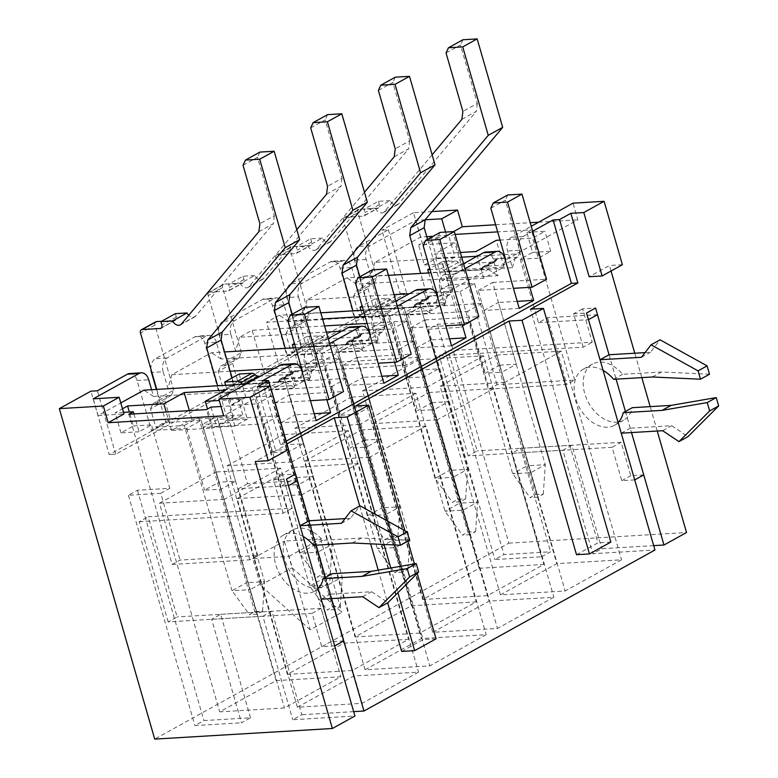 <?xml version="1.0" encoding="UTF-8"?>
<svg xmlns="http://www.w3.org/2000/svg" width="778" height="778" viewBox="0 0 778 778"><rect width="100%" height="100%" fill="white"/><g stroke="black" fill="none" stroke-linecap="round" stroke-linejoin="round"><path stroke-width="0.58" stroke-dasharray="3.89 2.92" d="M250.526 717.793L220.66 614.319L211.635 619.307L241.501 722.781L250.526 717.793L203.904 720.574L194.889 725.563L241.501 722.781M220.66 614.319L271.93 611.255L301.796 714.729L292.781 719.728L354.933 716.013M271.93 611.255L262.906 616.254L292.781 719.728M172.152 564.449L249.845 559.81L257.742 555.443L180.049 560.082L172.152 564.449L128.798 414.236M257.294 386.812L275.597 450.229L255.301 461.461M309.041 520.764L316.082 545.164M325.408 577.48L331.496 598.574L330.232 594.197L371.67 591.727L387.989 602.629M609.057 354.758L616.098 379.158M625.424 411.465L631.512 432.568L630.248 428.192L671.686 425.712L688.005 436.623M657.235 431.031L650.184 406.622M641.821 377.622L634.77 353.222M611.041 271.016L609.456 265.502L589.15 276.735M576.508 554.695L597.942 542.84L530.499 309.187M401.691 651.429L423.125 639.574L355.682 405.921M359.718 506.021L370.639 543.841M378.234 570.148L387.658 602.814M270.151 386.044L286.956 443.946M297.478 480.707L247.492 483.692L229.189 420.266L247.316 419.186L241.54 399.163L219.26 400.495M241.54 399.163L229.131 406.028L221.001 406.515M123.498 412.33L115.183 412.826L122.477 408.79M93.253 398.832L98.077 415.52L120.785 402.946M98.077 415.52L123.974 413.974M246.052 384.079L285.263 381.745L223.685 415.812M133.942 413.935L139.087 431.771L151.496 424.905L169.798 488.331L137.434 490.257L128.409 495.255L160.783 493.32L180.049 560.082M160.783 493.32L169.798 488.331M211.003 407.108L216.78 427.132L229.189 420.266M247.492 483.692L238.476 488.681L288.453 485.696M257.742 555.443L238.476 488.681M249.845 559.81L206.491 409.607M211.635 619.307L262.906 616.254M128.409 495.255L194.889 725.563M541.517 556.776L550.542 551.787L503.92 554.568L494.905 559.557L541.517 556.776L511.652 453.302L520.677 448.313L550.542 551.787M297.391 707.202L353.786 675.994L418.525 672.134L362.13 703.331L297.391 707.202L237.173 498.581L293.569 467.374L353.786 675.994M365.067 669.751L421.462 638.553L486.201 634.683L429.806 665.89L365.067 669.751L304.85 461.14L361.245 429.933L421.462 638.553M432.733 632.31L489.129 601.102L553.878 597.241L497.482 628.449L432.733 632.31L372.526 423.689L428.911 392.491L489.129 601.102M500.41 594.869L556.805 563.661L621.544 559.8L565.149 590.998L500.41 594.869L440.192 386.248L496.588 355.04L556.805 563.661M276.093 680.633L340.832 676.772L284.437 707.97L219.697 711.841L276.093 680.633L215.876 472.013L280.625 468.152L340.832 676.772M343.769 643.192L408.508 639.322L352.113 670.529L287.374 674.39L343.769 643.192L283.552 434.571L348.291 430.701L408.508 639.322M411.436 605.741L476.185 601.88L419.789 633.078L355.04 636.949L411.436 605.741L351.218 397.12L415.967 393.26L476.185 601.88M479.112 568.3L543.851 564.429L487.456 595.637L422.717 599.498L479.112 568.3L418.895 359.679L483.644 355.818L543.851 564.429M353.669 711.637L301.796 714.729M432.033 211.577L413.488 212.686L508.87 543.141L154.715 739.1M508.87 543.141L686.527 532.531M653.685 545.631L601.812 548.723L592.797 553.722L654.95 550.007M520.677 448.313L571.947 445.249L601.812 548.723M571.947 445.249L562.922 450.238L592.797 553.722M489.09 389.078L496.986 384.711L574.679 380.072L566.783 384.439L489.09 389.078L469.815 322.316L437.45 324.251L428.425 329.25L460.8 327.314L442.488 263.888L454.897 257.032L449.12 236.998L430.993 238.078L418.583 244.944L454.838 242.785L434.532 254.017L460.333 252.48M279.098 365.67L420.499 357.228L406.067 365.222L264.666 373.664L279.098 365.67L266.582 322.277L322.549 318.941M365.115 316.403L407.973 313.835L420.606 306.853L363.345 310.266M320.779 312.805L279.214 315.294L266.582 322.277M406.067 365.222L393.542 321.829L367.138 323.405M324.572 325.943L252.14 330.271L239.507 337.253L326.342 332.08M341.698 331.156L367.79 329.6M368.908 329.532L380.909 328.822L393.542 321.829M150.922 369.2A10.697 7.342 -93.4 0 1 155.367 358.707L195.064 336.738A10.697 7.342 -93.4 0 1 197.32 336.077A10.697 7.342 -93.4 0 1 204.721 343.01L219.172 393.075L254.396 390.974L268.828 382.99L233.614 385.091L219.163 335.026A10.697 7.342 -93.4 0 1 223.033 321.265L262.74 299.297A10.697 7.342 -93.4 0 1 264.997 298.626A10.697 7.342 -93.4 0 1 272.397 305.569L286.849 355.634L322.073 353.533L336.504 345.539L301.281 347.649L286.829 297.575A10.697 7.342 -93.4 0 1 290.709 283.814L330.417 261.846A10.697 7.342 -93.4 0 1 332.663 261.184A10.697 7.342 -93.4 0 1 340.074 268.118L354.525 318.192L389.739 316.082L404.181 308.098L368.957 310.198L354.505 260.134A10.697 7.342 -93.4 0 1 358.386 246.373L388.387 229.773L381.91 230.162L400.213 293.578L109.221 454.595L90.919 391.169M404.181 308.098L422.007 369.851L438.578 368.86L424.136 376.844L407.565 377.836L422.007 369.851M519.227 308.36L484.004 310.461L501.829 372.215L485.258 373.197L499.69 365.213L481.874 303.459L420.752 307.106L438.578 368.86M499.69 365.213L516.271 364.221L501.829 372.215M517.205 301.349L498.445 302.467L516.271 364.221M532.677 231.241L523.088 236.541A10.697 7.342 86.6 0 0 519.218 250.302L529.906 287.345M425.177 219.785L415.831 220.339L370.036 245.673A10.697 7.342 86.6 0 0 366.156 259.434L370.98 276.122L512.381 267.69L507.557 250.993A10.697 7.342 -93.4 0 1 511.438 237.241L531.248 226.281M485.715 252.043A10.697 7.342 -93.4 0 1 493.126 258.986L497.939 275.675L356.538 284.116L351.724 267.428A10.697 7.342 86.6 0 0 344.314 260.484A10.697 7.342 86.6 0 0 342.067 261.155L302.36 283.124A10.697 7.342 86.6 0 0 298.489 296.885L286.829 297.575M420.752 307.106L406.32 315.1L467.432 311.453L485.258 373.197M406.32 315.1L424.136 376.844M389.739 316.082L407.565 377.836M336.504 345.539L354.33 407.293L370.902 406.301L356.47 414.295L339.889 415.287L354.33 407.293M451.551 345.802L416.337 347.902L434.163 409.656L417.582 410.648L432.023 402.654L414.197 340.91L353.076 344.557L370.902 406.301M432.023 402.654L448.595 401.672L434.163 409.656M449.538 338.8L430.769 339.918L448.595 401.672M465.011 268.682L455.422 273.992A10.697 7.342 86.6 0 0 451.541 287.743L462.239 324.796M451.541 287.743L439.891 288.444L444.705 305.132L303.303 313.573L298.489 296.885M272.397 305.569L284.048 304.869L288.871 321.557L430.263 313.116L425.449 296.428L437.1 295.737M353.076 344.557L338.644 352.541L399.766 348.894L417.582 410.648M338.644 352.541L356.47 414.295M322.073 353.533L339.889 415.287M268.828 382.99L286.654 444.744L303.235 443.752L288.794 451.736L272.222 452.728L286.654 444.744M383.885 383.253L348.661 385.353L366.487 447.097L349.915 448.089L364.347 440.105L346.521 378.351L285.409 381.998L303.235 443.752M364.347 440.105L380.919 439.113L366.487 447.097M381.862 376.241L363.102 377.359L380.919 439.113M397.334 306.124L387.745 311.433A10.697 7.342 86.6 0 0 383.865 325.194L394.563 362.237M383.865 325.194L372.215 325.885L377.029 342.573L235.627 351.014L230.813 334.326L219.163 335.026M204.721 343.01L216.381 342.31L221.195 359.008L362.597 350.567L357.773 333.879L369.433 333.179M285.409 381.998L270.968 389.992L332.089 386.335L349.915 448.089M270.968 389.992L288.794 451.736M254.396 390.974L272.222 452.728M129.644 373.518A10.697 7.342 -93.4 0 1 137.054 380.452L151.506 430.526L186.72 428.425L201.162 420.431L165.938 422.532L156.388 389.428M201.162 420.431L218.988 482.185L235.559 481.193L221.117 489.187L204.546 490.169L218.988 482.185M316.208 420.694L280.994 422.794L298.81 484.548L282.239 485.54L296.671 477.546L278.855 415.792L217.733 419.439L235.559 481.193M296.671 477.546L313.252 476.554L298.81 484.548M314.186 413.692L295.426 414.81L313.252 476.554M329.658 343.575L320.069 348.875A10.697 7.342 86.6 0 0 316.199 362.636L326.886 399.688M316.199 362.636L304.538 363.336L309.362 380.024L167.96 388.465L163.137 371.767L151.866 372.448M151.584 389.72L153.519 396.449L294.92 388.008L290.106 371.32L301.757 370.629M217.733 419.439L203.301 427.433L264.413 423.786L282.239 485.54M203.301 427.433L221.117 489.187M186.72 428.425L204.546 490.169M163.137 371.767A10.697 7.342 86.6 0 1 167.017 358.016L206.724 336.047A10.697 7.342 86.6 0 1 208.971 335.376L197.32 336.077M230.813 334.326A10.697 7.342 86.6 0 1 234.693 320.565L274.391 298.596A10.697 7.342 86.6 0 1 276.647 297.935L264.997 298.626M368.957 310.198L354.525 318.192M301.281 347.649L286.849 355.634M284.048 304.869A10.697 7.342 86.6 0 0 276.647 297.935M233.614 385.091L219.172 393.075M216.381 342.31A10.697 7.342 86.6 0 0 208.971 335.376M165.938 422.532L151.506 430.526M328.228 338.615L308.419 349.575A10.697 7.342 -93.4 0 0 304.538 363.336M395.905 301.164L376.095 312.124A10.697 7.342 -93.4 0 0 372.215 325.885M463.571 263.723L443.761 274.683A10.697 7.342 -93.4 0 0 439.891 288.444M484.004 310.461L498.445 302.467M416.337 347.902L430.769 339.918M418.049 289.494A10.697 7.342 -93.4 0 1 425.449 296.428M348.661 385.353L363.102 377.359M350.372 326.935A10.697 7.342 -93.4 0 1 357.773 333.879M280.994 422.794L295.426 414.81M282.696 364.386A10.697 7.342 -93.4 0 1 290.106 371.32M461.685 257.187L374.85 262.371L420.645 237.027L426.762 236.668M477.05 256.263L503.133 254.707M504.251 254.639L516.252 253.929L577.84 219.853L573.016 203.165M495.625 224.754L530.217 222.693M538.629 222.197L577.84 219.853M453.564 231.601L446.543 235.481L433.035 236.288M455.111 234.411L453.632 234.509L449.12 236.998M597.494 314.701L547.508 317.687L538.493 322.675L520.181 259.259L532.59 252.393L526.813 232.359L531.316 229.87L497.677 231.873M526.813 232.359L544.94 231.28L532.531 238.146L500.05 240.081M460.8 327.314L469.815 322.316M496.986 384.711L453.632 234.509M574.679 380.072L531.316 229.87M547.508 317.687L566.783 384.439M437.45 324.251L503.92 554.568M538.493 322.675L588.469 319.69M278.855 415.792L264.413 423.786M346.521 378.351L332.089 386.335M414.197 340.91L399.766 348.894M481.874 303.459L467.432 311.453M230.162 371.223L171.831 374.704L211.538 352.735L224.599 351.957M274.031 368.607L300.114 367.051M301.232 366.983L313.233 366.263L352.94 344.294L295.669 347.717M352.94 344.294L362.597 350.567M309.362 380.024L313.233 366.263M171.831 374.704L167.96 388.465M221.195 359.008L211.538 352.735M420.606 306.853L430.263 313.116M420.499 357.228L407.973 313.835M377.029 342.573L380.909 328.822M239.507 337.253L235.627 351.014M264.666 373.664L252.14 330.271M288.871 321.557L279.214 315.294M394.018 294.629L307.184 299.812L346.881 277.843L388.455 275.363M409.374 293.714L435.466 292.158M436.575 292.09L448.585 291.371L488.283 269.402L431.022 272.825M488.283 269.402L497.939 275.675M444.705 305.132L448.585 291.371M307.184 299.812L303.303 313.573M356.538 284.116L346.881 277.843M413.488 212.686L381.91 230.162M622.4 264.724L609.456 265.502M310.228 629.83L260.474 585.26L252.772 558.555L289.027 556.396L310.228 629.83L341.805 612.354L292.061 567.784L284.349 541.08L320.604 538.921L341.805 612.354M289.027 556.396L320.604 538.921M483.644 355.818L427.248 387.016L487.456 595.637M427.248 387.016L362.499 390.887L422.717 599.498M362.499 390.887L418.895 359.679M285.263 381.745L294.92 388.008M153.519 396.449L143.862 390.177M374.85 262.371L370.98 276.122M415.831 220.339L420.645 237.027M512.381 267.69L516.252 253.929M445.561 232.077L446.543 235.481M415.967 393.26L359.572 424.467L419.789 633.078M359.572 424.467L294.833 428.328L355.04 636.949M294.833 428.328L351.218 397.12M348.291 430.701L291.896 461.908L352.113 670.529M291.896 461.908L227.157 465.769L287.374 674.39M227.157 465.769L283.552 434.571M280.625 468.152L224.229 499.35L284.437 707.97M224.229 499.35L159.48 503.22L219.697 711.841M159.48 503.22L215.876 472.013M496.588 355.04L561.327 351.179L621.544 559.8M561.327 351.179L504.941 382.377L565.149 590.998M504.941 382.377L440.192 386.248M428.911 392.491L493.66 388.621L553.878 597.241M493.66 388.621L437.265 419.828L497.482 628.449M437.265 419.828L372.526 423.689M361.245 429.933L425.984 426.072L486.201 634.683M425.984 426.072L369.589 457.269L429.806 665.89M369.589 457.269L304.85 461.14M293.569 467.374L358.318 463.513L418.525 672.134M358.318 463.513L301.922 494.72L362.13 703.331M301.922 494.72L237.173 498.581M428.425 329.25L494.905 559.557M442.488 263.888L424.36 264.977L418.583 244.944M462.55 269.489L442.244 280.722L483.683 278.252L503.979 267.01L462.55 269.489L454.838 242.785M503.979 267.01L496.276 240.314M532.59 252.393L550.717 251.313L538.308 258.17L532.531 238.146M538.308 258.17L520.181 259.259M511.652 453.302L562.922 450.238M550.717 251.313L544.94 231.28M424.36 264.977L436.769 258.111L430.993 238.078M436.769 258.111L454.897 257.032M442.244 280.722L434.532 254.017M483.683 278.252L475.971 251.547M610.886 542.072L597.942 542.84M262.098 380.957L280.401 444.374L286.158 441.194M280.401 444.374L286.878 443.985M388.387 229.773L406.69 293.189L400.213 293.578M406.69 293.189L115.698 454.206L109.221 454.595M115.698 454.206L97.396 390.789M260.474 585.26L292.061 567.784M252.772 558.555L284.349 541.08M137.434 490.257L203.904 720.574M212.987 428.026L233.293 416.794L191.855 419.264L171.549 430.497L212.987 428.026L207.512 409.043M171.549 430.497L166.21 412.009M139.087 431.771L120.96 432.85L133.369 425.984L129.323 411.98M133.369 425.984L151.496 424.905M247.316 419.186L234.907 426.052L216.78 427.132M234.907 426.052L229.131 406.028M120.96 432.85L115.183 412.826M191.855 419.264L189.355 410.628M233.293 416.794L225.581 390.089M375.268 514.268L383.992 544.464M390.78 567.989L397.908 592.7M436.069 638.806L423.125 639.574M417.193 573.396L414.45 563.904M407.876 541.128L404.852 530.654M288.55 449.46L275.597 450.229M504.679 257.956L498.766 258.315A5.164 3.569 -119 0 0 497.667 258.627A5.164 3.569 -119 0 0 496.413 260.173A5.164 3.569 61 0 1 495.148 261.719A5.164 3.569 61 0 1 494.049 262.03L461.617 263.966A5.164 3.569 61 0 1 458.281 262.449A5.164 3.569 -119 0 0 454.945 260.931L442.157 261.69L448.896 285.059L474.531 283.523L527.144 465.779L512.702 473.763L530.829 472.684L478.227 290.437L513.451 288.327M537.87 497.2L530.1 497.657L535.517 494.662L543.287 494.205L537.87 497.2L530.829 472.684L545.271 464.69L492.669 282.443L478.227 290.437M492.669 282.443L546.535 279.234M490.84 208.193L505.282 200.199L520.21 251.936L505.778 259.93M520.21 251.936L517.778 257.178L503.337 265.162L484.334 266.3A5.164 3.569 -119 0 0 483.226 266.611A5.164 3.569 -119 0 0 481.971 268.157A5.164 3.569 61 0 1 480.716 269.703A5.164 3.569 61 0 1 479.608 270.015L447.175 271.95A5.164 3.569 61 0 1 443.839 270.433A5.164 3.569 -119 0 0 440.504 268.916L430.069 269.538M517.778 257.178L505.204 257.926M442.157 261.69L429.777 268.536M428.668 272.961L434.464 293.043L460.099 291.517L512.702 473.763L530.1 497.657M448.896 285.059L434.464 293.043M474.531 283.523L460.099 291.517M507.723 194.967L505.282 200.199M543.287 494.205L545.271 464.69L527.144 465.779L535.517 494.662M503.337 265.162L505.447 260.63M377.7 208.154L359.572 209.233L345.14 217.227L363.268 216.148A3.569 2.46 61 0 0 364.026 215.924L378.468 207.94A3.569 2.46 61 0 1 377.7 208.154L363.268 216.148M376.737 277.814L357.948 212.734L343.506 220.719L362.295 285.808L376.737 277.814L374.296 283.056L370.416 283.289L355.974 291.273L359.854 291.05L374.296 283.056M370.416 283.289L367.975 288.531L353.533 296.515L358.833 314.876L387.318 313.174L435.009 478.402L453.136 477.322L405.445 312.095L431.343 310.548L420.635 273.438M367.975 288.531L373.275 306.882L358.833 314.876M373.275 306.882L401.759 305.19L387.318 313.174M401.759 305.19L449.451 470.408L435.009 478.402L452.407 502.296L457.824 499.301L465.594 498.844L460.177 501.839L452.407 502.296M460.177 501.839L453.136 477.322L467.578 469.329L419.887 304.101L405.445 312.095M419.887 304.101L445.784 302.554L431.343 310.548M445.784 302.554L427.53 239.332M446.047 52.982L460.479 44.988L477.342 103.406L462.9 111.39M432.13 154.793L384.381 211.713A7.138 4.931 61 0 1 383.389 212.54A7.138 4.931 61 0 1 375.579 208.621L363.929 209.311L364.892 212.647A3.569 2.46 61 0 1 364.026 215.924M461.889 119.335L476.321 111.342L398.813 203.729A7.138 4.931 61 0 1 397.821 204.556A7.138 4.931 61 0 1 390.021 200.627L375.579 208.621M390.021 200.627L378.361 201.327L363.929 209.311M378.361 201.327L379.333 204.663A3.569 2.46 61 0 1 378.468 207.94M357.948 212.734A3.569 2.46 61 0 1 358.814 209.457A3.569 2.46 61 0 1 359.572 209.233M477.342 103.406L476.321 111.342M462.92 39.746L460.479 44.988M465.594 498.844L467.578 469.329L449.451 470.408L457.824 499.301M343.506 220.719A3.569 2.46 61 0 1 344.372 217.441A3.569 2.46 61 0 1 345.14 217.227M359.854 291.05L362.295 285.808M353.533 296.515L355.974 291.273M634.712 479.909L621.768 480.687L612.13 447.301L468.142 455.898L477.167 450.909L448.264 350.771L592.253 342.174L582.615 308.798L595.569 308.02M468.142 455.898L439.239 355.76L448.264 350.771M439.239 355.76L583.228 347.173L592.253 342.174M583.228 347.173L573.59 313.787L582.615 308.798M573.59 313.787L586.544 313.019M645.059 352.609L650.486 352.278L660.065 339.83M641.471 357.277L650.486 352.278M709.507 374.228L661.446 372.001L622.604 374.315A32.102 22.183 -119 0 0 592.496 364.075A32.102 22.183 -119 0 0 586.768 399.143A32.102 22.183 -119 0 0 618.024 422.075M652.431 376.99L661.446 372.001M613.579 379.314L622.604 374.315M603.115 370.416A32.102 22.183 -119 0 0 583.471 369.064A32.102 22.183 -119 0 0 579.61 407.896A32.102 22.183 -119 0 0 614.562 425.245A32.102 22.183 -119 0 0 618.15 422.512M618.646 421.977A32.102 22.183 -119 0 0 623.586 420.256A32.102 22.183 -119 0 0 632.242 407.701M662.662 430.711L671.686 425.712M621.223 433.181L630.248 428.192M643.737 474.92L630.793 475.689L621.155 442.312L477.167 450.909M621.768 480.687L630.793 475.689M612.13 447.301L621.155 442.312M334.696 645.915L321.752 646.693L312.114 613.317L168.126 621.904L177.151 616.915L148.248 516.777L292.236 508.18L282.599 474.804L295.552 474.035M168.126 621.904L139.223 521.766L148.248 516.777M139.223 521.766L283.211 513.179L292.236 508.18M283.211 513.179L273.574 479.793L282.599 474.804M273.574 479.793L286.528 479.024M345.043 518.615L350.47 518.284L360.049 505.836M341.454 523.283L350.47 518.284M409.491 540.233L361.43 538.006L322.588 540.321A32.102 22.183 -119 0 0 292.479 530.081A32.102 22.183 -119 0 0 286.751 565.149A32.102 22.183 -119 0 0 318.007 588.09M352.415 542.995L361.43 538.006M313.563 545.32L322.588 540.321M303.089 536.421A32.102 22.183 -119 0 0 283.455 535.079A32.102 22.183 -119 0 0 279.594 573.901A32.102 22.183 -119 0 0 314.545 591.251A32.102 22.183 -119 0 0 318.134 588.518M318.63 587.993A32.102 22.183 -119 0 0 323.57 586.262A32.102 22.183 -119 0 0 332.225 573.707M362.645 596.716L371.67 591.727M321.207 599.186L330.232 594.197M343.72 640.926L330.776 641.694L321.139 608.318L177.151 616.915M321.752 646.693L330.776 641.694M312.114 613.317L321.139 608.318M437.003 295.407L431.1 295.757A5.164 3.569 -119 0 0 429.991 296.068A5.164 3.569 -119 0 0 428.736 297.614A5.164 3.569 61 0 1 427.482 299.16A5.164 3.569 61 0 1 426.373 299.472L393.94 301.407A5.164 3.569 61 0 1 390.605 299.89A5.164 3.569 -119 0 0 387.269 298.373L374.481 299.131L381.22 322.5L406.865 320.974L459.467 503.22L445.026 511.214L463.163 510.125L410.551 327.878L445.775 325.778M470.194 534.642L462.424 535.108L467.841 532.113L475.611 531.646L470.194 534.642L463.163 510.125L477.595 502.141L424.992 319.894L410.551 327.878M424.992 319.894L478.859 316.675M423.174 245.634L437.606 237.65L452.543 289.387L438.102 297.371M452.543 289.387L450.102 294.619L435.661 302.613L416.658 303.741A5.164 3.569 -119 0 0 415.549 304.062A5.164 3.569 -119 0 0 414.295 305.608A5.164 3.569 61 0 1 413.04 307.154A5.164 3.569 61 0 1 411.941 307.466L379.508 309.401A5.164 3.569 61 0 1 376.173 307.884A5.164 3.569 -119 0 0 372.837 306.357L362.392 306.979M450.102 294.619L437.528 295.377M374.481 299.131L362.11 305.978M360.992 310.412L366.788 330.494L392.423 328.958L445.026 511.214L462.424 535.108M381.22 322.5L366.788 330.494M406.865 320.974L392.423 328.958M440.047 232.408L437.606 237.65M475.611 531.646L477.595 502.141L459.467 503.22L467.841 532.113M435.661 302.613L437.781 298.071M310.033 245.605L291.906 246.684L277.464 254.669L295.591 253.589A3.569 2.46 61 0 0 296.36 253.375L310.792 245.381A3.569 2.46 61 0 1 310.033 245.605L295.591 253.589M309.061 315.265L290.272 250.176L275.84 258.16L294.629 323.249L309.061 315.265L306.62 320.507L302.739 320.731L288.298 328.724L292.188 328.491L306.62 320.507M302.739 320.731L300.298 325.972L285.866 333.966L291.157 352.317L319.651 350.615L367.342 515.843L385.47 514.764L337.778 349.536L363.676 347.99L352.959 310.889M300.298 325.972L305.598 344.333L291.157 352.317M305.598 344.333L334.083 342.631L319.651 350.615M334.083 342.631L381.774 507.859L367.342 515.843L384.74 539.747L390.148 536.752L397.918 536.285L392.501 539.28L384.74 539.747M392.501 539.28L385.47 514.764L399.902 506.779L352.21 341.552L337.778 349.536M352.21 341.552L378.108 340.005L363.676 347.99M378.108 340.005L359.864 276.774M378.371 90.423L392.812 82.439L409.666 140.847L395.234 148.831M364.464 192.244L316.704 249.164A7.138 4.931 61 0 1 315.712 249.981A7.138 4.931 61 0 1 307.913 246.062L296.253 246.762L297.215 250.098A3.569 2.46 61 0 1 296.36 253.375M394.213 156.777L408.654 148.783L331.146 241.17A7.138 4.931 61 0 1 330.154 241.997A7.138 4.931 61 0 1 322.345 238.078L307.913 246.062M322.345 238.078L310.694 238.768L296.253 246.762M310.694 238.768L311.657 242.104A3.569 2.46 61 0 1 310.792 245.381M290.272 250.176A3.569 2.46 61 0 1 291.137 246.898A3.569 2.46 61 0 1 291.906 246.684M409.666 140.847L408.654 148.783M395.243 77.197L392.812 82.439M397.918 536.285L399.902 506.779L381.774 507.859L390.148 536.752M275.84 258.16A3.569 2.46 61 0 1 276.705 254.892A3.569 2.46 61 0 1 277.464 254.669M292.188 328.491L294.629 323.249M285.866 333.966L288.298 328.724M369.336 332.848L363.423 333.198A5.164 3.569 -119 0 0 362.315 333.519A5.164 3.569 -119 0 0 361.06 335.065A5.164 3.569 61 0 1 359.806 336.611A5.164 3.569 61 0 1 358.697 336.923L326.274 338.858A5.164 3.569 61 0 1 322.938 337.341A5.164 3.569 -119 0 0 319.593 335.814L306.804 336.582L313.553 359.951L339.189 358.415L391.791 540.661L377.359 548.655L395.487 547.576L342.884 365.32L378.098 363.219M402.527 572.093L394.757 572.55L400.174 569.554L407.935 569.097L402.527 572.093L395.487 547.576L409.918 539.582L357.316 357.335L342.884 365.32M357.316 357.335L411.183 354.116M355.497 283.075L369.939 275.091L384.867 326.828L370.435 334.822M384.867 326.828L382.426 332.07L367.994 340.054L348.991 341.192A5.164 3.569 -119 0 0 347.883 341.503A5.164 3.569 -119 0 0 346.628 343.049A5.164 3.569 61 0 1 345.374 344.596A5.164 3.569 61 0 1 344.265 344.907L311.832 346.842A5.164 3.569 61 0 1 308.496 345.325A5.164 3.569 -119 0 0 305.161 343.808L294.726 344.43M382.426 332.07L369.851 332.819M306.804 336.582L294.434 343.429M293.316 347.854L299.112 367.936L324.757 366.409L377.359 548.655L394.757 572.55M313.553 359.951L299.112 367.936M339.189 358.415L324.757 366.409M372.37 269.849L369.939 275.091M407.935 569.097L409.918 539.582L391.791 540.661L400.174 569.554M367.994 340.054L370.104 335.512M242.357 283.046L224.229 284.126L209.788 292.12L227.915 291.03A3.569 2.46 61 0 0 228.683 290.816L243.125 282.832A3.569 2.46 61 0 1 242.357 283.046L227.915 291.03M241.394 352.706L222.605 287.617L208.164 295.611L226.952 360.7L241.394 352.706L238.953 357.948L235.063 358.181L220.631 366.166L224.511 365.932L238.953 357.948M235.063 358.181L232.622 363.423L218.19 371.407L223.49 389.768L251.975 388.066L299.666 553.294L317.794 552.205L270.102 386.987L296 385.441L285.293 348.33M232.622 363.423L237.922 381.774L223.49 389.768M237.922 381.774L266.416 380.072L251.975 388.066M266.416 380.072L314.098 545.3L299.666 553.294L317.064 577.188L322.481 574.193L330.251 573.726L324.834 576.722L317.064 577.188M324.834 576.722L317.794 552.205L332.225 544.221L284.544 378.993L270.102 386.987M284.544 378.993L310.441 377.447L296 385.441M310.441 377.447L292.188 314.224M310.694 127.864L325.136 119.88L341.999 178.288L327.557 186.282M296.788 229.685L249.038 286.605A7.138 4.931 61 0 1 248.046 287.432A7.138 4.931 61 0 1 240.237 283.503L228.586 284.203L229.549 287.539A3.569 2.46 61 0 1 228.683 290.816M326.546 194.218L340.978 186.234L263.47 278.621A7.138 4.931 61 0 1 262.478 279.438A7.138 4.931 61 0 1 254.669 275.519L240.237 283.503M254.669 275.519L243.018 276.219L228.586 284.203M243.018 276.219L243.981 279.555A3.569 2.46 61 0 1 243.125 282.832M222.605 287.617A3.569 2.46 61 0 1 223.461 284.34A3.569 2.46 61 0 1 224.229 284.126M341.999 178.288L340.978 186.234M327.577 114.638L325.136 119.88M330.251 573.726L332.225 544.221L314.098 545.3L322.481 574.193M208.164 295.611A3.569 2.46 61 0 1 209.029 292.334A3.569 2.46 61 0 1 209.788 292.12M224.511 365.932L226.952 360.7M218.19 371.407L220.631 366.166M239.138 374.024L245.877 397.393L271.522 395.866L324.125 578.112L309.683 586.097L327.81 585.017L275.208 402.771L310.432 400.67M334.851 609.534L327.081 610.001L332.498 607.005L340.268 606.539L334.851 609.534L327.81 585.017L342.252 577.033L289.649 394.777L275.208 402.771M289.649 394.777L343.516 391.567M287.821 320.526L302.263 312.532L317.191 364.279L302.759 372.263M317.191 364.279L314.759 369.511L300.318 377.505L281.315 378.633A5.164 3.569 -119 0 0 280.206 378.954A5.164 3.569 -119 0 0 278.952 380.491A5.164 3.569 61 0 1 277.697 382.037A5.164 3.569 61 0 1 276.589 382.358L244.156 384.293A5.164 3.569 61 0 1 243.397 384.235M314.759 369.511L302.185 370.26M301.66 370.299L295.747 370.649A5.164 3.569 -119 0 0 294.648 370.96A5.164 3.569 -119 0 0 293.394 372.506A5.164 3.569 61 0 1 292.139 374.053A5.164 3.569 61 0 1 291.03 374.364L260.299 376.202M225.649 385.295L231.445 405.377L257.08 403.85L309.683 586.097L327.081 610.001M245.877 397.393L231.445 405.377M271.522 395.866L257.08 403.85M304.704 307.3L302.263 312.532M340.268 606.539L342.252 577.033L324.125 578.112L332.498 607.005M300.318 377.505L302.428 372.963M175.351 313.66L176.314 316.996A3.569 2.46 61 0 1 175.449 320.273A3.569 2.46 61 0 1 174.68 320.487L161.591 321.275M156.757 389.408L159.276 398.142L173.718 390.157L171.277 395.389L167.396 395.623L152.955 403.617L156.845 403.383L171.277 395.389M155.794 321.791A3.569 2.46 61 0 0 154.929 325.068L173.718 390.157M167.396 395.623L164.955 400.865L150.514 408.849L155.814 427.21L184.298 425.508L231.99 590.735L250.117 589.656L202.426 424.428L228.324 422.882L217.616 385.781M164.955 400.865L170.256 419.225L155.814 427.21M170.256 419.225L198.74 417.523L184.298 425.508M198.74 417.523L246.431 582.751L231.99 590.735L249.388 614.63L254.805 611.634L262.575 611.177L257.158 614.173L249.388 614.63M257.158 614.173L250.117 589.656L264.559 581.662L216.868 416.444L202.426 424.428M216.868 416.444L242.765 414.898L228.324 422.882M242.765 414.898L232.097 377.923M243.028 165.315L257.46 157.321L274.323 215.739L259.881 223.724M258.87 231.669L273.302 223.675L195.793 316.062A7.138 4.931 61 0 1 194.801 316.889A7.138 4.931 61 0 1 188.723 315.275M274.323 215.739L273.302 223.675M259.901 152.089L257.46 157.321M262.575 611.177L264.559 581.662L246.431 582.751L254.805 611.634M156.845 403.383L159.276 398.142M150.514 408.849L152.955 403.617M519.218 250.302L507.557 250.993M366.156 259.434L354.505 260.134M340.074 268.118L351.724 267.428M493.126 258.986L504.776 258.286M137.054 380.452L148.705 379.761M195.064 336.738L206.724 336.047M167.017 358.016L155.367 358.707M262.74 299.297L274.391 298.596M234.693 320.565L223.033 321.265M330.417 261.846L342.067 261.155M302.36 283.124L290.709 283.814M370.036 245.673L358.386 246.373M320.069 348.875L308.419 349.575M387.745 311.433L376.095 312.124M455.422 273.992L443.761 274.683M523.088 236.541L511.438 237.241M498.766 258.315L484.334 266.3M496.413 260.173L481.971 268.157M494.049 262.03L479.608 270.015M461.617 263.966L447.175 271.95M458.281 262.449L443.839 270.433M454.945 260.931L440.504 268.916M398.813 203.729L384.381 211.713M379.333 204.663L364.892 212.647M431.1 295.757L416.658 303.741M428.736 297.614L414.295 305.608M426.373 299.472L411.941 307.466M393.94 301.407L379.508 309.401M390.605 299.89L376.173 307.884M387.269 298.373L372.837 306.357M331.146 241.17L316.704 249.164M311.657 242.104L297.215 250.098M363.423 333.198L348.991 341.192M361.06 335.065L346.628 343.049M358.697 336.923L344.265 344.907M326.274 338.858L311.832 346.842M322.938 337.341L308.496 345.325M319.593 335.814L305.161 343.808M263.47 278.621L249.038 286.605M243.981 279.555L229.549 287.539M295.747 370.649L281.315 378.633M293.394 372.506L278.952 380.491M291.03 374.364L276.589 382.358M174.68 320.487L161.6 327.733M154.929 325.068L140.497 333.052M195.793 316.062L181.362 324.056M176.314 316.996L161.873 324.99M344.314 260.484L332.663 261.184M497.667 258.627L483.226 266.611M495.148 261.719L480.716 269.703M397.821 204.556L383.389 212.54M358.814 209.457L344.372 217.441M614.562 425.245L623.586 420.256M583.471 369.064L592.496 364.075M314.545 591.251L323.57 586.262M283.455 535.079L292.479 530.081M429.991 296.068L415.549 304.062M427.482 299.16L413.04 307.154M330.154 241.997L315.712 249.981M291.137 246.898L276.705 254.892M362.315 333.519L347.883 341.503M359.806 336.611L345.374 344.596M262.478 279.438L248.046 287.432M223.461 284.34L209.029 292.334M294.648 370.96L280.206 378.954M292.139 374.053L277.697 382.037M194.801 316.889L180.37 324.873M161.007 328.258L175.449 320.273"/><path stroke-width="1.17" d="M345.043 518.615L309.041 520.764L300.016 525.753L286.528 479.024L295.552 474.035L309.041 520.764L297.478 480.707L288.453 485.696L354.933 716.013L332.371 728.5L255.301 461.461L268.245 460.693L249.942 397.276L218.861 399.124L280.45 365.047A10.697 7.342 -93.4 0 1 282.696 364.386L294.356 363.686A10.697 7.342 86.6 0 0 292.1 364.357L262.098 380.957L268.575 380.568L270.151 386.044M316.082 545.164L325.408 577.48M318.134 588.518A32.102 22.183 -119 0 0 323.201 578.696L362.042 576.381L407.215 568.592L409.627 576.936L378.964 607.628L362.645 596.716L321.207 599.186L334.696 645.915L343.72 640.926L331.496 598.574L363.958 711.024L353.669 711.637M645.059 352.609L609.057 354.758L600.033 359.747L586.544 313.019L595.569 308.02L609.057 354.758L597.494 314.701L588.469 319.69L654.95 550.007L363.958 711.024M616.098 379.158L625.424 411.465M618.15 422.512A32.102 22.183 -119 0 0 623.217 412.69L662.059 410.376L707.231 402.586L709.643 410.93L678.98 441.622L662.662 430.711L621.223 433.181L634.712 479.909L643.737 474.92L631.512 432.568L663.974 545.018L653.685 545.631M657.235 431.031L686.527 532.531L663.974 545.018M650.184 406.622L641.821 377.622M634.77 353.222L611.041 271.016M602.104 275.966L583.792 212.54L604.098 201.308L622.4 264.724L602.104 275.966L589.15 276.735L570.848 213.318L559.567 219.552L577.869 282.978L530.499 309.187L543.452 308.419L522.019 320.273L509.075 321.042L576.508 554.695L589.461 553.926L610.886 542.072L543.452 308.419M404.852 530.654L368.626 405.144L355.682 405.921L509.075 321.042M286.956 443.946L334.248 417.776L359.718 506.021M370.639 543.841L378.234 570.148M387.658 602.814L401.691 651.429L414.635 650.661L436.069 638.806L417.193 573.396M268.575 380.568L257.294 386.812L270.248 386.034L288.55 449.46L268.245 460.693M219.26 400.495L205.285 401.322L225.581 390.089L184.143 392.559L163.847 403.801L127.592 405.96L122.477 408.79M221.001 406.515L211.003 407.108L206.491 409.607L128.798 414.236L133.31 411.747L123.498 412.33M120.785 402.946L143.862 390.177L246.052 384.079M151.584 389.72L148.705 379.761A10.697 7.342 86.6 0 0 141.304 372.818A10.697 7.342 86.6 0 0 139.048 373.489L93.253 398.832L119.151 397.286L123.974 413.974L108.181 422.707L223.685 415.812L218.861 399.124M133.942 413.935L133.31 411.747M141.304 372.818L129.644 373.518A10.697 7.342 -93.4 0 0 127.398 374.189L97.396 390.789L90.919 391.169L59.332 408.644L154.715 739.1L332.371 728.5M322.549 318.941L365.115 316.403M363.345 310.266L320.779 312.805M367.138 323.405L324.572 325.943M326.342 332.08L341.698 331.156M367.79 329.6L368.908 329.532M529.906 287.345L533.669 300.366L517.205 301.349M533.669 300.366L519.227 308.36L504.776 258.286A10.697 7.342 86.6 0 0 497.375 251.352A10.697 7.342 86.6 0 0 495.119 252.023L465.011 268.682M462.239 324.796L465.993 337.817L449.538 338.8M465.993 337.817L451.551 345.802L437.1 295.737A10.697 7.342 86.6 0 0 429.699 288.794A10.697 7.342 86.6 0 0 427.443 289.465L397.334 306.124M394.563 362.237L398.317 375.259L381.862 376.241M398.317 375.259L383.885 383.253L369.433 333.179A10.697 7.342 86.6 0 0 362.023 326.245A10.697 7.342 86.6 0 0 359.776 326.906L329.658 343.575M156.388 389.428L151.486 372.468A10.697 7.342 -93.4 0 1 150.922 369.2M326.886 399.688L330.65 412.71L314.186 413.692M330.65 412.71L316.208 420.694L301.757 370.629A10.697 7.342 86.6 0 0 294.356 363.686M362.023 326.245L350.372 326.935A10.697 7.342 -93.4 0 0 348.116 327.606L328.228 338.615M429.699 288.794L418.049 289.494A10.697 7.342 -93.4 0 0 415.792 290.165L395.905 301.164M497.375 251.352L485.715 252.043A10.697 7.342 -93.4 0 0 483.469 252.714L463.571 263.723M461.685 257.187L477.05 256.263M503.133 254.707L504.251 254.639M425.177 219.785L441.729 218.793L457.513 210.06L462.336 226.748L495.625 224.754M530.217 222.693L538.629 222.197M462.336 226.748L453.564 231.601M433.035 236.288L426.762 236.668M460.333 252.48L475.971 251.547L496.276 240.314L500.05 240.081M497.677 231.873L455.111 234.411M230.162 371.223L274.031 368.607M300.114 367.051L301.232 366.983M295.669 347.717L224.599 351.957M394.018 294.629L409.374 293.714M435.466 292.158L436.575 292.09M431.022 272.825L388.455 275.363M457.513 210.06L432.033 211.577M286.158 441.194L571.402 283.367L553.09 219.941L559.567 219.552M583.792 212.54L570.848 213.318M604.098 201.308L573.016 203.165L531.248 226.281M553.09 219.941L532.677 231.241M119.151 397.286L103.367 406.019L59.332 408.644M249.942 397.276L270.248 386.034M103.367 406.019L108.181 422.707M441.729 218.793L445.561 232.077M571.402 283.367L577.869 282.978M368.626 405.144L347.202 417.008L334.248 417.776M522.019 320.273L589.461 553.926M207.512 409.043L205.285 401.322M166.21 412.009L163.847 403.801M129.323 411.98L127.592 405.96M189.355 410.628L184.143 392.559M347.202 417.008L375.268 514.268M383.992 544.464L390.78 567.989M397.908 592.7L414.635 650.661M414.45 563.904L407.876 541.128M513.451 288.327L532.094 287.218L507.528 202.105L493.281 202.951L507.723 194.967L521.96 194.111L507.528 202.105M521.96 194.111L546.535 279.234L532.094 287.218M493.281 202.951L490.84 208.193L505.778 259.93L505.447 260.63M505.204 257.926L504.679 257.956M430.069 269.538L427.715 269.684L428.668 272.961M429.777 268.536L427.715 269.684M427.53 239.332L424.175 227.682L409.734 235.666L420.635 273.438M424.175 227.682L425.187 219.736L410.745 227.73L488.253 135.343L462.725 46.884L448.488 47.74L462.92 39.746L477.167 38.9L462.725 46.884M425.187 219.736L502.695 127.359L488.253 135.343M502.695 127.359L477.167 38.9M448.488 47.74L446.047 52.982L462.9 111.39L461.889 119.335L432.13 154.793M410.745 227.73L409.734 235.666M600.033 359.747L641.471 357.277L651.04 344.819L660.065 339.83L707.105 365.884L709.507 374.228L700.492 379.217L652.431 376.99L613.579 379.314A32.102 22.183 -119 0 0 603.115 370.416M651.04 344.819L698.08 370.873L707.105 365.884M698.08 370.873L700.492 379.217M623.217 412.69L632.242 407.701L671.083 405.377L716.256 397.587L718.668 405.931L688.005 436.623L678.98 441.622M618.024 422.075A32.102 22.183 -119 0 0 618.646 421.977M662.059 410.376L671.083 405.377M707.231 402.586L716.256 397.587M709.643 410.93L718.668 405.931M300.016 525.753L341.454 523.283L351.024 510.825L360.049 505.836L407.089 531.889L409.491 540.233L400.476 545.222L352.415 542.995L313.563 545.32A32.102 22.183 -119 0 0 303.089 536.421M351.024 510.825L398.064 536.878L407.089 531.889M398.064 536.878L400.476 545.222M323.201 578.696L332.225 573.707L371.067 571.383L416.24 563.593L418.652 571.947L387.989 602.629L378.964 607.628M318.007 588.09A32.102 22.183 -119 0 0 318.63 587.993M362.042 576.381L371.067 571.383M407.215 568.592L416.24 563.593M409.627 576.936L418.652 571.947M445.775 325.778L464.417 324.659L439.852 239.546L425.615 240.392L440.047 232.408L454.294 231.562L439.852 239.546M454.294 231.562L478.859 316.675L464.417 324.659M425.615 240.392L423.174 245.634L438.102 297.371L437.781 298.071M437.528 295.377L437.003 295.407M362.392 306.979L360.049 307.125L360.992 310.412M362.11 305.978L360.049 307.125M359.864 276.774L356.499 265.123L342.057 273.117L352.959 310.889M356.499 265.123L357.51 257.187L343.079 265.172L420.587 172.784L395.049 84.335L380.812 85.181L395.243 77.197L409.491 76.341L395.049 84.335M357.51 257.187L435.019 164.8L420.587 172.784M435.019 164.8L409.491 76.341M380.812 85.181L378.371 90.423L395.234 148.831L394.213 156.777L364.464 192.244M343.079 265.172L342.057 273.117M378.098 363.219L396.751 362.11L372.185 276.987L357.938 277.843L372.37 269.849L386.617 269.003L372.185 276.987M386.617 269.003L411.183 354.116L396.751 362.11M357.938 277.843L355.497 283.075L370.435 334.822L370.104 335.512M369.851 332.819L369.336 332.848M294.726 344.43L292.372 344.566L293.316 347.854M294.434 343.429L292.372 344.566M292.188 314.224L288.823 302.574L274.391 310.558L285.293 348.33M288.823 302.574L289.844 294.629L275.402 302.623L352.911 210.235L327.382 121.776L313.135 122.632L327.577 114.638L341.814 113.792L327.382 121.776M289.844 294.629L367.352 202.241L352.911 210.235M367.352 202.241L341.814 113.792M313.135 122.632L310.694 127.864L327.557 186.282L326.546 194.218L296.788 229.685M275.402 302.623L274.391 310.558M310.432 400.67L329.075 399.552L304.509 314.438L290.262 315.284L304.704 307.3L318.941 306.444L304.509 314.438M318.941 306.444L343.516 391.567L329.075 399.552M290.262 315.284L287.821 320.526L302.759 372.263L302.428 372.963M302.185 370.26L301.66 370.299M260.299 376.202L258.597 376.299A5.164 3.569 61 0 1 255.262 374.782A5.164 3.569 -119 0 0 251.926 373.265L239.138 374.024L224.696 382.017L225.649 385.295M243.397 384.235A5.164 3.569 61 0 1 240.82 382.766A5.164 3.569 -119 0 0 237.484 381.249L224.696 382.017M161.591 321.275L156.553 321.577L142.121 329.561L160.249 328.481A3.569 2.46 61 0 0 161.007 328.258A3.569 2.46 61 0 0 161.873 324.99L160.91 321.645L172.56 320.954L187.002 312.96L175.351 313.66L160.91 321.645M156.553 321.577A3.569 2.46 61 0 0 155.794 321.791L141.353 329.775A3.569 2.46 61 0 0 140.497 333.052L156.757 389.408M232.097 377.923L221.156 340.015L206.715 348.009L217.616 385.781M221.156 340.015L222.168 332.08L207.736 340.064L285.244 247.676L259.706 159.227L245.469 160.073L259.901 152.089L274.148 151.233L259.706 159.227M222.168 332.08L299.676 239.692L285.244 247.676M299.676 239.692L274.148 151.233M245.469 160.073L243.028 165.315L259.881 223.724L258.87 231.669L181.362 324.056A7.138 4.931 61 0 1 180.37 324.873A7.138 4.931 61 0 1 172.56 320.954M188.723 315.275A7.138 4.931 61 0 1 187.002 312.96M141.353 329.775A3.569 2.46 61 0 1 142.121 329.561M207.736 340.064L206.715 348.009M127.398 374.189L139.048 373.489M348.116 327.606L359.776 326.906M415.792 290.165L427.443 289.465M483.469 252.714L495.119 252.023M280.45 365.047L292.1 364.357M258.597 376.299L244.36 384.186M255.262 374.782L240.82 382.766M251.926 373.265L237.484 381.249M161.6 327.733L160.249 328.481"/></g></svg>
